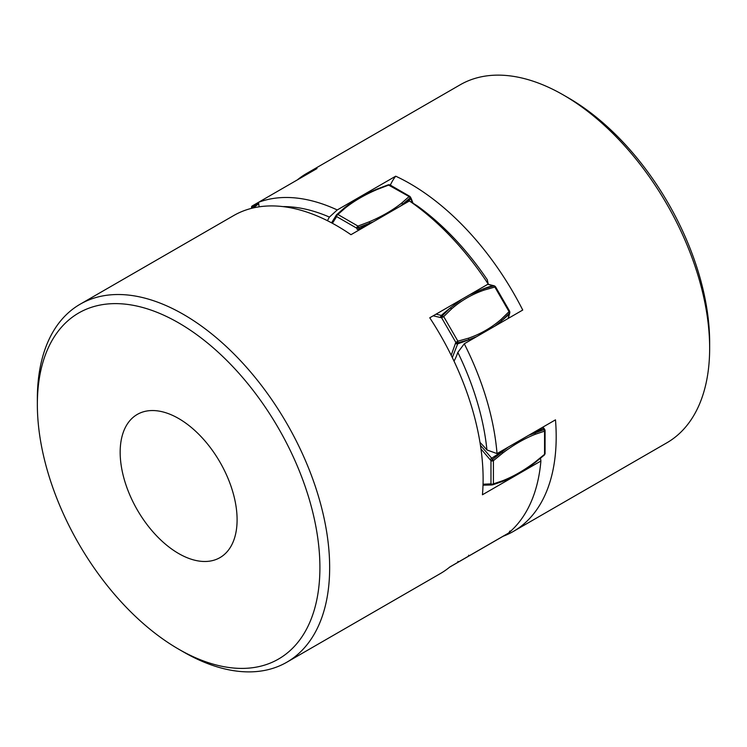 <?xml version="1.0" encoding="UTF-8"?>
<svg xmlns="http://www.w3.org/2000/svg" width="747" height="747" viewBox="0 0 747 747"><rect width="100%" height="100%" fill="white"/><g stroke="black" fill="none" stroke-linecap="round" stroke-linejoin="round"><path stroke-width="1.12" d="M345.226 208.03L344.031 208.208L336.608 214.734A1.718 1.363 37.5 0 0 336.664 216.593A1.718 0.999 -60 0 1 337.887 214.482L345.226 208.03C354.377 200.756 365.255 194.472 377.851 189.196L389.038 184.957A1.718 0.999 -60 0 1 389.897 184.864L409.982 196.461A1.718 0.999 120 0 0 409.113 196.545L388.281 184.901M400.411 206.153L410.392 197.666L409.982 196.461M487.912 284.215L494.486 285.896A1.718 1.195 106.8 0 0 493.972 285.905L483.253 288.93L469.648 294.766M495.485 286.689L509.678 311.284L509.052 311.648L494.85 287.053L495.485 286.689L494.486 285.896M494.897 326.122L501.62 320.743L509.603 312.984A1.718 1.195 13.2 0 0 509.865 312.535L509.678 311.284M542.92 427.097L544.703 429.385L528.736 435.286M545.067 430.44L545.067 453.625A1.718 0.99 180 0 1 544.563 454.335L544.563 431.15A1.718 0.99 0 0 0 545.067 430.44L544.703 429.385M494.869 541.015A1.718 1.41 -120 0 1 494.85 541.024L509.052 532.826L509.603 531.537M297.334 179.896A206.695 119.333 60 0 1 306.69 173.416A206.695 119.333 60 0 1 316.989 168.551L252.15 205.995A1.718 1.41 60 0 0 251.795 208.189A1.718 0.738 -49.5 0 1 253.028 206.461L258.658 203.203M410.71 197.301L410.915 198.963L409.113 196.545L401.774 203.007C392.623 210.28 381.745 216.555 369.149 221.84L357.962 226.08A1.718 0.999 120 0 0 356.749 228.19L373.435 221.728M462.15 299.089L450.301 307.96L442.299 315.738A1.718 1.195 106.8 0 0 441.617 317.783L443.699 316.588L451.599 308.885C461.254 300.49 472.132 294.215 484.233 290.051L494.85 287.053L493.972 285.905L487.763 284.308M509.865 312.535L509.631 313.525A1.718 1.195 -166.8 0 1 509.37 313.973L509.052 311.648L501.144 319.342C491.489 327.737 480.61 334.021 468.518 338.176L457.892 341.174L455.819 342.378A1.718 1.195 13.2 0 0 457.939 342.808L468.668 339.773L476.679 336.636M508.063 447.22L490.975 460.675A1.718 0.99 0 0 0 493.412 460.675L502.675 453.112C513.544 444.838 524.422 438.564 535.3 434.278L544.563 431.15L543.368 428.376A172.24 32.681 142.1 0 0 534.88 432.653L535.3 434.278M544.563 454.335L535.3 461.898C524.422 470.171 513.544 476.446 502.675 480.732L493.412 483.869A1.718 0.99 180 0 1 490.975 483.869A1.718 1.363 82.5 0 0 492.553 484.84L502.096 481.628C513.124 477.286 524.133 470.927 535.123 462.561L544.479 454.923L545.067 453.625M457.622 562.472A1.718 1.41 60 0 0 457.892 562.36L509.052 532.826L509.884 531.024M306.69 173.416L460.152 84.813A206.695 119.333 60 0 1 507.362 75.587A206.695 119.333 60 0 1 563.499 95.056A206.695 119.333 60 0 1 709.65 348.195A206.695 119.333 60 0 1 666.847 442.812L513.385 531.416A206.695 119.333 60 0 1 503.086 536.281L449.666 567.122M709.65 348.195L709.65 342.574A199.804 115.355 -120 0 0 568.374 97.866L563.499 95.056M513.385 531.416A206.695 119.333 60 0 0 555.488 419.842L497.026 453.588A206.695 119.333 -120 0 0 464.279 343.788L522.741 310.042A206.695 119.333 60 0 0 395.705 176.189L337.242 209.944A206.695 119.333 -120 0 0 295.448 197.936A206.695 119.333 -120 0 0 258.527 202.306L259.106 206.835M395.705 176.189A98.174 56.688 -120 0 0 390.354 185.125M454.008 361.118A98.174 56.688 -120 0 0 457.827 352.388A199.804 115.355 60 0 1 486.923 449.955A98.174 56.688 -120 0 0 479.976 442.383M464.279 343.788L457.827 352.388M486.923 449.955L497.026 453.588M282.814 206.592A199.804 115.355 60 0 1 292.441 207.031A199.804 115.355 60 0 1 329.408 217.078A98.174 56.688 -120 0 0 327.466 220.72M329.408 217.078L337.242 209.944M178.626 649.152L183.501 651.963A206.695 119.333 -120 0 0 286.848 662.206A206.695 119.333 -120 0 0 239.329 359.466A206.695 119.333 -120 0 0 80.153 304.206A206.695 119.333 -120 0 0 37.35 398.823L37.35 404.454A199.804 115.355 60 0 1 232.597 366.403A199.804 115.355 60 0 1 317.204 597.787A199.804 115.355 60 0 1 178.626 649.152A199.804 115.355 60 0 1 124.665 605.63A199.804 115.355 60 0 1 37.35 404.454M200.962 436.519A82.674 47.733 60 0 1 219.973 557.617A82.674 47.733 60 0 1 156.3 535.515A82.674 47.733 60 0 1 137.289 414.417A82.674 47.733 60 0 1 200.962 436.519M409.421 200.952A206.695 119.333 60 0 1 451.244 237.116A206.695 119.333 60 0 1 488.221 284.047L487.287 279.723A199.804 115.355 -120 0 0 417.274 205.892L409.421 200.952L350.959 234.698A206.695 119.333 -120 0 0 233.615 215.603L80.153 304.206M286.848 662.206L440.31 573.603A206.695 119.333 -120 0 0 449.881 566.945L508.343 533.19A206.695 119.333 60 0 0 540.903 461.011L482.441 494.766A206.695 119.333 -120 0 0 429.758 317.792L488.221 284.047M540.903 461.011L540.548 458.621A98.174 56.688 60 0 1 540.1 458.63M412.428 202.829L410.915 198.963A172.24 32.681 -22.1 0 1 402.969 204.174L401.774 203.007M493.524 285.606A1.718 1.195 106.8 0 0 492.992 285.606A172.24 119.828 106.8 0 0 483.253 288.93L484.233 290.051M508.109 318.493L509.37 313.973A172.24 119.828 13.2 0 1 501.62 320.743L501.144 319.342M543.844 428.283L543.368 428.376M484.233 547.159L494.85 541.024L484.215 547.159M480.965 448.928L490.975 460.675L490.975 483.869L483.038 484.224M433.185 315.813L441.617 317.783L455.819 342.378L451.188 355.273M332.387 223.288L336.664 216.593L356.749 228.19L357.271 229.478L359.242 228.797L357.962 226.08L337.887 214.482L336.692 214.65M258.527 202.316L252.15 205.995L254.008 207.292A1.718 0.738 130.5 0 0 253.373 207.909M254.008 207.292A172.24 73.617 -49.5 0 1 258.733 203.8M336.439 214.959L336.085 215.425A1.718 1.363 37.5 0 0 336.141 217.284M359.242 228.797A172.24 32.681 -22.1 0 0 370.008 223.204L369.149 221.84M436.089 314.142L441.328 315.439A1.718 1.195 106.8 0 0 440.646 317.494M451.599 308.885L450.301 307.96A172.24 119.828 106.8 0 0 441.328 315.439L443.699 316.588L457.892 341.174L457.706 343.807A1.718 1.195 -166.8 0 1 455.586 343.368M452.308 357.561L457.706 343.807A172.24 119.828 13.2 0 0 468.668 339.773L468.518 338.176M480.452 445.371L491.703 458.21L490.116 459.573M502.675 453.112L501.919 451.683A172.24 32.681 142.1 0 0 491.703 458.21L493.412 460.675L493.412 483.869L491.563 484.98A1.718 1.363 -97.5 0 1 490.116 483.981M492.273 484.878L491.703 484.952A1.718 1.363 -97.5 0 1 491.563 484.98L483.01 485.195M501.919 481.675L502.675 480.732M534.88 462.645L535.3 461.898L534.88 462.645M457.892 562.36L457.939 561.37M468.518 556.226L468.668 555.189M331.537 222.83L336.514 214.847L344.152 208.096C353.443 200.71 364.452 194.341 377.188 189.01L388.477 184.733L389.897 184.864M411.242 198.599L413.026 203.212M509.631 313.525L508.268 318.399M492.656 484.822L502.087 481.638"/></g></svg>
